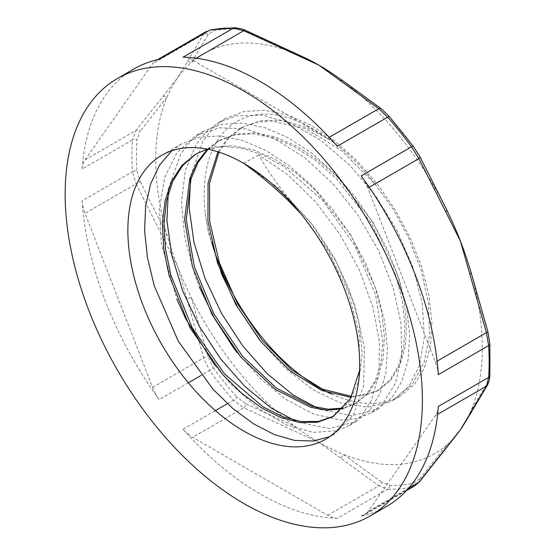 <?xml version="1.0" encoding="UTF-8"?>
<svg xmlns="http://www.w3.org/2000/svg" width="555" height="555" viewBox="0 0 555 555"><rect width="100%" height="100%" fill="white"/><g stroke="black" fill="none" stroke-linecap="round" stroke-linejoin="round"><path stroke-width="0.42" stroke-dasharray="2.77 2.08" d="M136.967 171.065L140.214 181.575A4.19 1.27 -29.1 0 0 136.072 183.878L132.444 171.759A4.19 2.227 176.3 0 1 136.967 171.065A250.062 144.376 -120 0 1 136.967 139.589A4.19 2.595 4 0 0 132.444 139.964L136.072 130.383A4.19 2.865 -140.5 0 1 140.214 131.167L136.967 139.589M82.119 200.813A31.42 18.142 -120 0 0 85.026 213.342L152.556 387.39A31.42 18.142 -120 0 0 159.243 399.586A252.608 145.847 60 0 1 82.119 200.813L132.444 171.759A252.608 145.847 60 0 1 132.444 139.964L82.119 169.018A252.608 145.847 60 0 1 133.908 68.966M82.119 169.018A31.42 18.142 -120 0 1 85.026 159.847L136.072 130.383L162.809 96.591A4.19 3.143 -143 0 1 167.027 97.097L140.214 131.167M294.24 52.676A4.19 2.262 -63 0 1 294.726 53.308A230.929 133.332 -120 0 0 191.308 62.548A230.929 133.332 -120 0 0 177.593 77.866A230.929 133.332 -120 0 0 167.027 97.097A230.929 133.332 -120 0 0 167.027 234.98A4.19 1.034 -24.2 0 0 162.809 236.916L136.072 183.878L85.026 213.342M140.214 181.575L167.027 234.98A230.929 133.332 -120 0 0 177.593 266.421A230.929 133.332 -120 0 0 191.308 297.577L208.194 356.782L213.307 367.826A4.19 0.631 -36.2 0 1 209.568 370.532L203.602 357.926A4.19 0.479 166.4 0 1 208.194 356.782M337.336 518.308A252.608 145.847 60 0 1 183.088 429.251A31.42 18.142 -120 0 0 192.682 437.305L327.741 515.283A31.42 18.142 -120 0 0 337.336 518.308L387.654 489.253L378.781 485.812A4.19 2.782 128.9 0 0 381.958 482.309L389.603 485.348A250.062 144.376 -120 0 0 413.211 483.238L419.767 478.93A4.19 2.865 -140.5 0 1 419.573 481.698M386.516 506.507A252.608 145.847 60 0 1 361.18 516.171A31.42 18.142 -120 0 0 364.33 514.971A31.42 18.142 -120 0 0 367.861 511.696L435.391 415.626A31.42 18.142 -120 0 0 438.304 406.454M85.026 159.847L152.556 63.776A31.42 18.142 -120 0 1 156.087 60.502A31.42 18.142 -120 0 1 159.243 59.302M162.809 96.591L177.593 77.866L203.602 34.306L206.543 31.378M210.366 29.935A4.19 3.365 -102.1 0 1 213.307 30.976L208.194 34.452A4.19 3.656 28.5 0 0 203.602 34.306L152.556 63.776M302.704 56.763A230.929 133.332 -120 0 0 294.726 53.308L245.997 31.08L236.916 28.867A250.062 144.376 -120 0 0 213.307 30.976M208.194 34.452L191.308 62.548A4.19 3.448 32.9 0 0 186.924 62.285M245.324 30.275A4.19 1.991 -67.5 0 1 245.997 31.08M337.336 146.222A31.42 18.142 -120 0 0 327.741 138.167L192.682 60.19A31.42 18.142 -120 0 0 183.088 57.172M389.513 116.737L389.492 116.71A4.19 1.138 -41.5 0 1 389.603 117.022L381.958 109.571A4.19 2.782 128.9 0 0 381.486 108.926M446.893 210.151A4.19 1.034 -24.2 0 0 446.713 209.998L419.767 156.607L413.211 146.388A250.062 144.376 -120 0 0 389.603 117.022M449.252 215.243A230.929 133.332 -120 0 0 446.713 209.998A230.929 133.332 -120 0 0 343.295 81.349A4.19 2.567 123.2 0 0 342.706 80.648M381.958 109.571L343.295 81.349A230.929 133.332 -120 0 0 336.927 76.715M438.304 374.66A31.42 18.142 -120 0 0 435.391 362.131L367.861 188.083A31.42 18.142 -120 0 0 361.18 175.886M489.843 343.816A4.19 2.227 -3.7 0 0 489.552 343.15L487.741 331.814A4.19 0.479 166.4 0 1 487.942 331.904L487.942 331.918M470.772 413.121A4.19 3.448 32.9 0 0 471.001 410.478L487.741 382.222L489.552 374.625A250.062 144.376 -120 0 0 489.552 343.15M465.007 422.535A230.929 133.332 -120 0 0 471.001 410.478A230.929 133.332 -120 0 0 471.001 272.595A4.19 0.728 161.8 0 1 471.174 272.72M487.741 331.814L471.001 272.595A230.929 133.332 -120 0 0 469.211 266.539M487.554 384.962A4.19 3.656 28.5 0 0 487.741 382.222M414.765 485.847L411.505 487.117A252.608 145.847 60 0 1 387.654 489.253A4.19 3.226 -88.6 0 0 389.603 485.348M327.741 515.283L378.781 485.812L340.402 457.84A4.19 2.567 123.2 0 0 343.295 454.267L381.958 482.309M340.402 457.84L319.014 442.342A230.929 133.332 -120 0 0 343.295 454.267A230.929 133.332 -120 0 0 446.713 445.034A4.19 3.143 -143 0 1 446.428 447.767L446.359 447.857M419.767 478.93L446.713 445.034A230.929 133.332 -120 0 0 457.112 434.135M227.356 403.693L233.412 400.197A4.19 1.138 138.5 0 0 236.916 397.193L245.997 403.818A4.19 1.991 -67.5 0 1 243.721 407.835L233.412 400.197A252.608 145.847 60 0 1 209.568 370.532L201.222 375.346M152.556 387.39L203.602 357.926L186.924 299.069A4.19 0.728 161.8 0 1 191.308 297.577A230.929 133.332 -120 0 0 294.726 426.226A4.19 2.262 -63 0 1 292.173 429.993L243.721 407.835L192.682 437.305M245.997 403.818L294.726 426.226A230.929 133.332 -120 0 0 319.014 442.342L292.173 429.993M221.161 273.171L208.5 232.587L205.156 213.134C201.014 170.919 210.234 141.164 232.802 123.862C259.331 106.789 291.708 112.145 329.947 139.936A147.984 85.442 60 0 1 375.083 184.142M289.696 199.543L313.714 226.315L334.034 257.145L349.435 290.05L359.016 322.982L362.248 353.833L358.96 380.668L349.442 401.778L333.638 416.208M196.102 153.881L213.994 146.839L232.774 145.701L253.094 149.76L274.212 158.834L295.322 172.529L315.635 190.344L350.982 235.327L375.055 286.831L381.694 312.527L384.4 336.871L383.089 358.877L377.816 377.698L368.853 392.621L356.525 402.999L343.531 408.036M208.028 149.267L219.662 140.283L236.201 133.991L254.995 132.888L275.315 136.932L296.419 145.993L317.529 159.715L337.856 177.51L373.196 222.506L397.255 273.997L403.922 299.707L406.614 324.03L405.303 346.049L400.051 364.878L391.06 379.773L378.753 390.186L366.043 395.146L351.655 396.409M218.92 152.146L228.931 137.793L241.869 127.449L260.822 120.733L282.502 120.622L305.923 127.164L329.947 139.936M215.257 365.814L231.178 384.344L258.408 408.494L286.352 424.866L313.228 432.387L337.336 430.715L348.873 425.831L361.617 415.39L371.274 400.71L378.885 374.306L379.474 342.414L372.87 306.991L359.501 270.278L340.076 234.585L315.795 202.124L288.073 174.998L258.581 154.831C267.441 170.371 277.812 185.266 289.689 199.529L288.066 200.473M259.865 340.368L285.943 368.881L313.658 390.158L341.401 403.214L367.396 407.176L390.005 401.938L393.315 400.19L408.945 386.204L419.476 365.62L424.395 336.864L422.202 303.356L412.899 267.163L397.089 230.568L375.624 195.88L349.83 165.244L321.213 140.637L291.507 123.543L262.501 115.135L235.91 115.877L218.281 122.676L206.106 131.944L196.151 144.369L185.342 170.406L181.485 202.318L184.843 238.206L195.069 275.849L199.238 286.748M237.047 352.453L260.697 378.836L286.026 399.503L313.901 414.183L340.375 419.982L356.685 418.602L371.087 412.996L382.534 403.998L395.479 383.276L401.792 355.7L400.953 322.934L393.03 287.095L378.392 250.402L357.947 215.153L332.861 183.594L304.674 157.655L275.037 139.048L245.754 128.857L219.142 127.782L195.117 136.031L176.802 153.007L164.668 177.669L159.472 208.611L161.408 243.881L176.872 299.187M258.581 154.831L243.77 163.385L278.457 187.985L310.245 221.91L336.497 262.244L355.02 305.43L364.337 347.701L363.698 385.364L353.285 415.126L334.068 434.392L329.823 436.584M300.754 213.578L328.234 250.922L348.29 292.291L359.057 333.562L359.543 370.56M207.188 149.108L224.532 146.437L243.52 148.546L263.486 155.289L283.758 166.444L322.504 200.23L354.52 245.081L375.541 294.622L382.832 341.859L380.98 362.498L375.562 380.126L366.737 394.092L354.902 403.95L342.844 408.764M207.452 149.156L218.032 141.22L234.578 134.941L253.357 133.817L273.691 137.883L294.795 146.929L315.899 160.652L336.233 178.46L371.559 223.45L395.632 274.94L402.285 300.65L404.99 324.973L403.665 346.986L398.421 365.821L389.43 380.716L377.123 391.122L351.128 397.387M217.949 151.841L227.751 138.25L240.246 128.392L254.329 122.69L270.132 120.775L305.146 128.441L341.443 150.419L375.083 184.135L392.982 208.999L407.918 236.062L421.079 269.883L428.432 303.197L429.521 334.894L424.152 362.29L412.282 384.226L394.751 398.837L400.71 395.895L393.308 400.176M171.856 150.738L181.249 144.05L199.509 137.134L220.238 135.933L242.681 140.484L265.991 150.551L289.294 165.792L311.737 185.557L332.466 209.089L350.725 235.48L365.842 263.68L377.233 292.603L384.539 321.123L387.452 348.11L385.912 372.537L380.029 393.446L369.998 409.985L356.282 421.564L329.399 428.578L297.681 422.209M168.484 188.742L180.743 153.915L190.899 140.866L203.47 131.223L221.729 124.306L242.459 123.106L264.901 127.657L288.205 137.723L311.508 152.965L333.957 172.73L354.687 196.262L372.939 222.652L388.063 250.853L399.447 279.775L406.753 308.296L409.673 335.289L408.133 359.709L402.243 380.619L392.212 397.158L378.503 408.737L351.613 415.75L319.895 409.382M190.705 175.914L202.963 141.088L213.12 128.038L225.684 118.395L243.943 111.486L264.673 110.279L287.115 114.83L310.425 124.896L333.728 140.137L356.171 159.902L376.9 183.434L395.16 209.832L410.277 238.026L421.668 266.948L428.966 295.468L431.887 322.462L430.347 346.889L424.457 367.798L414.425 384.324L400.71 395.895M205.149 213.134A163.926 94.641 -120 0 0 211.483 241.696M331.599 394.106A163.926 94.641 -120 0 0 394.751 398.837M188.346 382.784L159.243 399.586M183.088 429.251L215.382 410.61M361.18 516.171L411.505 487.117A4.19 3.365 77.9 0 0 413.211 483.238M236.916 28.867A4.19 3.226 91.4 0 0 234.793 27.75M192.682 60.19L196.116 58.213M329.205 137.321L327.741 138.167M367.861 188.083L369.228 187.292M437.097 361.145L435.391 362.131M489.552 374.625A4.19 2.595 -176 0 1 489.85 375.721L489.843 375.804M435.391 415.626L437.597 414.349M408.681 488.129L367.861 511.696M213.307 367.826A250.062 144.376 -120 0 0 236.916 397.193M186.924 299.069L177.593 266.421L162.809 236.916M157.495 59.69L156.087 60.502M406.343 490.717L364.33 514.971M333.298 416.416L334.311 415.834M354.902 403.943L356.532 403.006M377.116 391.115L378.746 390.179M195.811 154.04L197.441 153.097M218.025 141.213L219.655 140.276M240.246 128.385L241.869 127.449M225.684 118.388L218.275 122.662M203.463 131.216L196.061 135.489M181.249 144.043L161.81 155.268M378.496 408.73L371.094 413.003M356.282 421.557L348.873 425.831M334.061 434.385L325.729 439.192"/><path stroke-width="0.83" d="M422.39 400.356A252.608 145.847 -120 0 0 312.125 146.138A252.608 145.847 -120 0 0 117.466 78.463A252.608 145.847 -120 0 0 117.466 370.15A252.608 145.847 -120 0 0 370.074 515.997A252.608 145.847 -120 0 0 422.39 400.356M381.486 108.926A4.19 2.782 128.9 0 0 381.41 108.856A4.19 2.782 128.9 0 0 378.781 108.697L387.654 117.167A252.608 145.847 60 0 1 411.505 146.832L361.18 175.886A252.608 145.847 60 0 1 438.304 374.66L488.629 345.605A252.608 145.847 60 0 1 489.156 361.811A252.608 145.847 60 0 1 488.629 377.4L486.437 386.155A4.19 3.656 28.5 0 0 487.547 384.962A4.19 3.656 28.5 0 0 487.554 384.962M117.466 78.463L133.908 68.966A252.608 145.847 60 0 1 159.243 59.302L209.568 30.247A4.19 3.365 -102.1 0 1 210.366 29.935L209.568 30.247A252.608 145.847 60 0 1 233.412 28.118L183.088 57.172A252.608 145.847 60 0 1 337.336 146.222L387.654 117.167A4.19 1.138 -41.5 0 1 389.513 116.737L381.41 108.856L342.692 80.641A4.19 2.567 123.2 0 0 340.402 80.732L378.781 108.697L329.205 137.321M489.843 343.816A4.19 2.227 -3.7 0 1 489.85 343.892L487.935 331.904A4.19 0.479 166.4 0 1 486.437 332.66L488.629 345.605A4.19 2.227 -3.7 0 0 489.85 343.892L489.85 375.721A4.19 2.595 -176 0 1 489.85 375.728A4.19 2.595 -176 0 1 488.629 377.4L438.304 406.454A252.608 145.847 60 0 1 386.516 506.507L370.074 515.997M196.116 58.213L243.721 30.726A4.19 1.991 -67.5 0 1 245.317 30.268A4.19 1.991 -67.5 0 1 245.324 30.275C244.068 29.394 240.558 28.548 234.793 27.75A4.19 3.226 91.4 0 0 233.412 28.118L243.721 30.726L292.173 52.885A4.19 2.262 -63 0 1 294.067 52.572A4.19 2.262 -63 0 1 294.24 52.676M292.173 52.885L319.014 65.233A230.929 133.332 -120 0 0 303.19 56.985A230.929 133.332 -120 0 0 302.704 56.763M369.228 187.292L418.9 158.612A4.19 1.27 -29.1 0 0 419.996 156.801L413.211 146.222A4.19 0.631 143.8 0 0 411.505 146.832L418.9 158.612L445.644 211.656A4.19 1.034 -24.2 0 0 446.9 210.165L419.996 156.801M437.597 414.349L486.437 386.155L469.759 414.134A4.19 3.448 32.9 0 0 470.695 413.246A4.19 3.448 32.9 0 0 470.709 413.218A4.19 3.448 32.9 0 0 470.772 413.121M445.644 448.44A4.19 3.143 -143 0 0 446.421 447.767A4.19 3.143 -143 0 1 446.421 447.767L457.098 434.156A230.929 133.332 -120 0 0 460.428 429.716L418.9 482.226L414.779 485.84L406.343 490.717M414.765 485.847L419.573 481.698A4.19 2.865 -140.5 0 1 419.566 481.705A4.19 2.865 -140.5 0 1 418.9 482.226L408.681 488.129M445.644 211.656L460.428 241.154A230.929 133.332 -120 0 1 469.211 266.539L471.167 272.72A4.19 0.728 161.8 0 1 469.759 273.809L486.437 332.66L437.097 361.145M469.759 414.134L460.428 429.716A230.929 133.332 -120 0 0 464.75 422.972A230.929 133.332 -120 0 0 465.007 422.535M342.706 80.648A4.19 2.567 123.2 0 0 342.692 80.641L336.927 76.715A230.929 133.332 -120 0 0 319.014 65.233L340.402 80.732M469.759 273.809L460.428 241.154A230.929 133.332 -120 0 0 449.252 215.243M333.638 416.208L318.501 421.418L301.178 421.536L282.377 416.604L262.82 406.718L224.491 373.848L192.155 327.693L170.857 275.079L165.473 248.765L163.989 223.762L166.431 200.972L172.765 181.277L182.782 165.397L196.102 153.881M343.531 408.036L328.31 409.202L311.709 406.191L276.556 388.216L242.5 356.171L213.869 313.915L194.271 266.511L186.272 219.634L191.01 178.932L198.059 162.448L208.028 149.267M351.655 396.409L322.358 389.104L291.632 369.921L262.439 340.59L237.547 303.793L219.385 262.82L209.7 221.438L209.499 183.386L218.92 152.146M221.161 273.171L237.568 307.068L259.865 340.368M199.238 286.748L214.39 318.154L233.149 347.298L237.047 352.453M176.872 299.187L185.696 318.771L215.257 365.814M288.066 200.473C274.364 187.153 259.601 174.79 243.77 163.385A163.926 94.641 -120 0 0 161.81 155.268A163.926 94.641 -120 0 0 161.81 344.551A163.926 94.641 -120 0 0 325.729 439.192A163.926 94.641 -120 0 0 350.857 307.838A163.926 94.641 -120 0 0 243.77 163.385M288.066 200.48L300.754 213.578M359.543 370.56L350.385 398.698L332.688 416.777L317.522 422.237L300.123 422.556L281.191 417.714L261.467 407.828L241.744 393.335L222.819 374.722L190.254 328.13L168.949 275.023L163.704 248.529L162.386 223.387L165.085 200.57L171.745 180.951L182.096 165.23L195.811 154.047L207.188 149.108M342.844 408.764L327.561 410.166L310.862 407.37L275.384 389.471L240.974 357.226L212.065 314.553L192.405 266.643L184.614 219.392L189.789 178.571L197.157 162.178L207.452 149.156M351.128 397.387L321.616 390.429L290.563 371.309L261.017 341.783L235.847 304.598L217.553 263.167L207.952 221.376L208.042 183.067L217.949 151.841M329.823 436.584L313.221 441.045L294.559 440.406L274.482 434.648L253.711 423.923L232.975 408.653L213.03 389.291L178.231 341.11L154.269 285.839L147.498 257.874L144.584 230.949L145.625 205.967L150.662 183.809L159.5 165.182L171.856 150.738M297.681 422.209L271.09 407.946L244.852 386.405L220.488 358.703L199.405 326.423L182.852 291.32L171.779 255.355L166.902 220.522L168.484 188.742M319.895 409.382L293.304 395.118L267.066 373.577L242.701 345.869L221.618 313.596L205.073 278.485L193.993 242.528L189.123 207.695L190.705 175.914M211.483 241.696A163.926 94.641 -120 0 0 331.599 394.106M201.222 375.346L188.346 382.784M215.382 410.61L227.356 403.693M206.536 31.378L157.495 59.69M210.366 29.935L234.793 27.75M303.19 56.985L245.324 30.275M389.513 116.737L413.211 146.215M470.709 413.211L487.547 384.955C489.725 380.452 489.815 376.137 489.85 375.728M446.421 447.767L419.566 481.705M471.174 272.727L487.942 331.904M464.771 422.945L470.682 413.239M449.231 215.201L446.886 210.158M332.681 416.77L333.298 416.416"/></g></svg>
